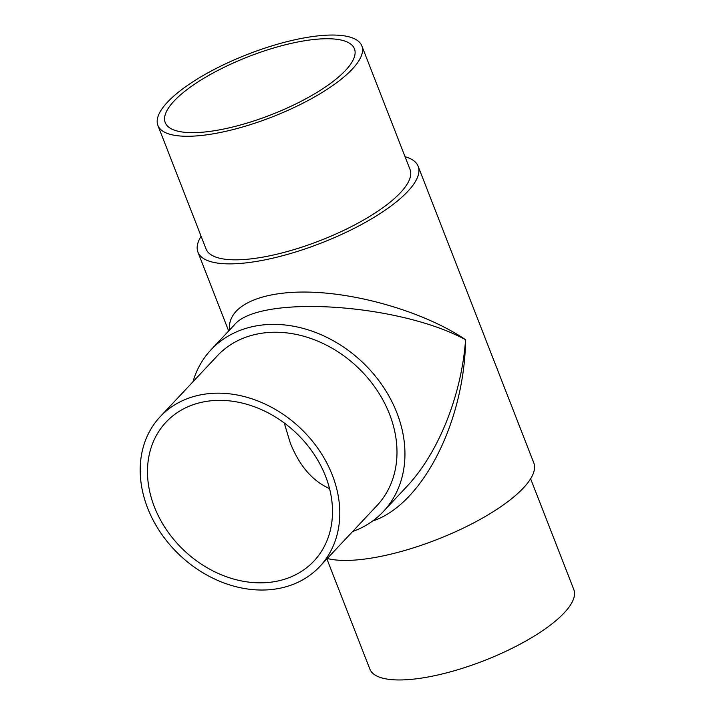 <?xml version="1.0" encoding="UTF-8"?>
<svg xmlns="http://www.w3.org/2000/svg" width="715" height="715" viewBox="0 0 715 715"><rect width="100%" height="100%" fill="white"/><g stroke="black" fill="none" stroke-linecap="round" stroke-linejoin="round"><path stroke-width="1.07" d="M405.048 156.71A118.181 36.304 158.7 0 1 418.15 166.291L533.774 462.846A118.181 36.304 158.7 0 1 458.404 530.423A118.181 36.304 158.7 0 1 327.327 558.478M418.15 166.291A118.181 36.304 158.7 0 1 321.232 243.046A118.181 36.304 158.7 0 1 197.939 252.154A118.181 36.304 158.7 0 1 201.094 236.227M229.488 330.107C226.959 305.752 261.395 290.129 312.938 292.238C364.453 294.321 427.436 313.903 465.581 339.705C464.562 422.127 422.047 505.022 372.551 521.056M361.844 45.894L410.026 169.464A109.458 33.623 158.7 0 1 320.257 240.544A109.458 33.623 158.7 0 1 206.063 248.981L157.89 125.42A109.458 33.623 158.7 0 1 200.307 77.202A109.458 33.623 158.7 0 1 304.787 37.797A109.458 33.623 158.7 0 1 361.844 45.894A109.458 33.623 158.7 0 1 272.084 116.983A109.458 33.623 158.7 0 1 157.89 125.42M319.793 566.503L376.984 505.568A109.449 87.579 -136.8 0 0 389.541 414.182A109.449 87.579 -136.8 0 0 259.348 333.628A109.449 87.579 -136.8 0 0 217.387 355.766L160.187 416.702A109.449 87.579 43.2 0 1 202.157 394.564A109.449 87.579 43.2 0 1 318.97 449.932A109.449 87.579 43.2 0 1 319.793 566.503A109.449 87.579 43.2 0 1 180.055 555.457A109.449 87.579 43.2 0 1 160.187 416.702M192.961 381.783A118.181 94.568 43.2 0 1 211.014 349.787A118.181 94.568 43.2 0 1 310.909 330.759A118.181 94.568 43.2 0 1 396.905 412.868A118.181 94.568 43.2 0 1 383.356 511.538A118.181 94.568 43.2 0 1 352.567 531.585M406.379 487.013L406.442 486.942C438.313 453.346 461.559 395.467 465.581 339.705C398.496 303.231 258.222 294.437 234.109 325.182L211.014 349.787M329.544 488.586C312.518 481.052 299.442 465.876 290.308 443.041L284.23 422.958M154.377 506.872A101.459 81.188 43.2 0 1 166.014 422.172A101.459 81.188 43.2 0 1 204.919 401.642A101.459 81.188 43.2 0 1 313.206 452.979A101.459 81.188 43.2 0 1 313.965 561.034A101.459 81.188 43.2 0 1 228.21 577.363A101.459 81.188 43.2 0 1 154.377 506.872M301.507 41.291A101.548 31.192 158.7 0 1 354.443 48.808A101.548 31.192 158.7 0 1 271.164 114.758A101.548 31.192 158.7 0 1 165.219 122.587A101.548 31.192 158.7 0 1 292.212 43.159A101.548 31.192 158.7 0 1 301.507 41.291M326.907 558.924L369.861 669.106A109.458 33.623 -21.3 0 0 426.918 677.203A109.458 33.623 -21.3 0 0 531.406 637.798A109.458 33.623 -21.3 0 0 573.823 589.58L530.619 478.773M228.666 330.974L197.939 252.154M383.356 511.538L406.442 486.942"/></g></svg>
